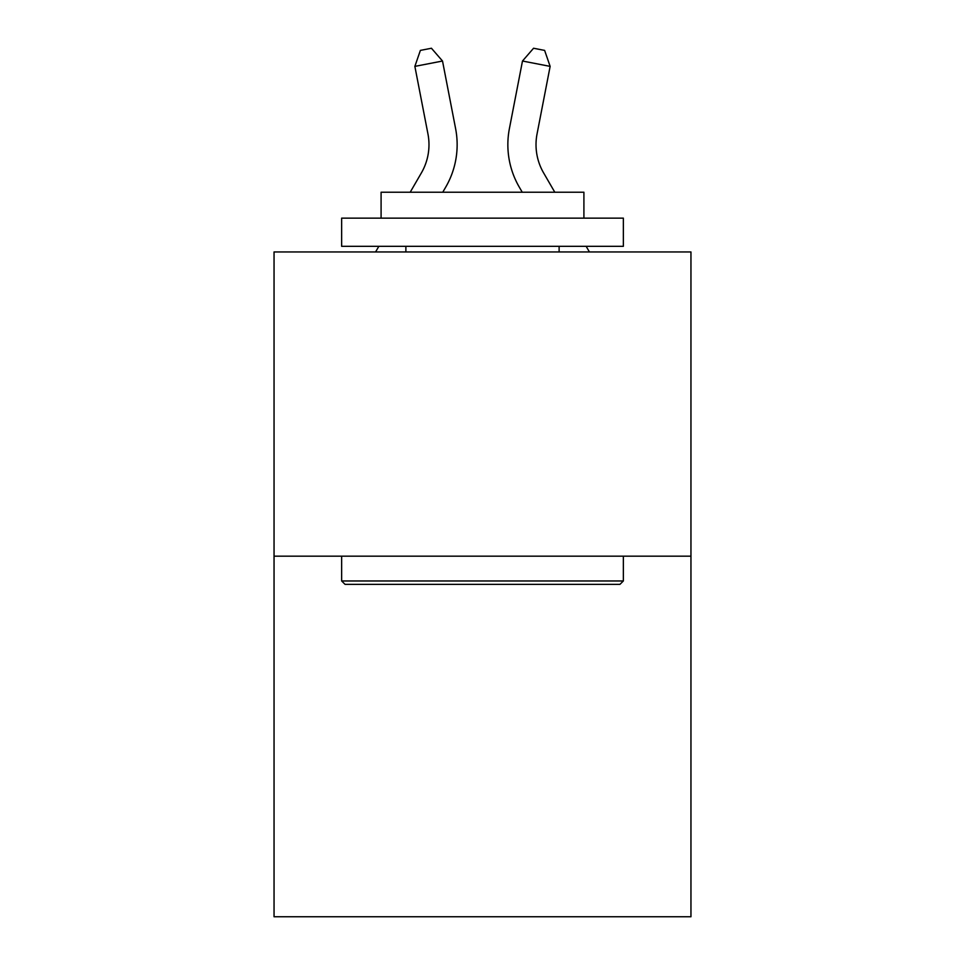 <?xml version="1.0" encoding="UTF-8"?>
<svg xmlns="http://www.w3.org/2000/svg" width="965" height="965" viewBox="0 0 965 965"><rect width="100%" height="100%" fill="white"/><g stroke="black" fill="none" stroke-linecap="round" stroke-linejoin="round"><path stroke-width="1.45" d="M690.952 556.178L690.952 251.949L274.048 251.949L274.048 916.75L690.952 916.75L690.952 556.178L274.048 556.178M410.197 192.228L421.379 172.928A56.344 56.344 0 0 0 427.953 133.966L414.866 66.38L420.378 50.397L431.439 48.25L442.513 61.024L455.601 128.61A84.51 84.51 0 0 1 445.758 187.053L442.754 192.228M554.803 192.228L543.621 172.928A56.344 56.344 0 0 1 537.047 133.966L550.134 66.38L522.487 61.024L509.399 128.61A84.51 84.51 0 0 0 519.242 187.053L522.246 192.228M421.379 172.928A56.344 56.344 0 0 0 427.953 133.966A56.344 56.344 0 0 1 421.379 172.928A56.344 56.344 0 0 0 427.953 133.966A56.344 56.344 0 0 1 421.379 172.928A56.344 56.344 0 0 0 427.953 133.966A56.344 56.344 0 0 1 421.379 172.928A56.344 56.344 0 0 0 427.953 133.966A56.344 56.344 0 0 1 421.379 172.928A56.344 56.344 0 0 0 427.953 133.966A56.344 56.344 0 0 1 421.379 172.928A56.344 56.344 0 0 0 427.953 133.966A56.344 56.344 0 0 1 421.379 172.928A56.344 56.344 0 0 0 427.953 133.966A56.344 56.344 0 0 1 421.379 172.928A56.344 56.344 0 0 0 427.953 133.966A56.344 56.344 0 0 1 421.379 172.928A56.344 56.344 0 0 0 427.953 133.966A56.344 56.344 0 0 1 421.379 172.928A56.344 56.344 0 0 0 427.953 133.966A56.344 56.344 0 0 1 421.379 172.928A56.344 56.344 0 0 0 427.953 133.966A56.344 56.344 0 0 1 421.379 172.928A56.344 56.344 0 0 0 427.953 133.966A56.344 56.344 0 0 1 421.379 172.928A56.344 56.344 0 0 0 427.953 133.966A56.344 56.344 0 0 1 421.379 172.928A56.344 56.344 0 0 0 427.953 133.966A56.344 56.344 0 0 1 421.379 172.928M442.513 61.024L455.601 128.61L442.513 61.024L455.601 128.61L442.513 61.024L455.601 128.61L442.513 61.024L455.601 128.61L442.513 61.024L455.601 128.61L442.513 61.024L455.601 128.61L442.513 61.024L455.601 128.61L442.513 61.024L455.601 128.61L442.513 61.024L455.601 128.61L442.513 61.024L455.601 128.61L442.513 61.024L455.601 128.61L442.513 61.024L455.601 128.61L442.513 61.024L455.601 128.61L442.513 61.024L455.601 128.61L442.513 61.024L414.866 66.38M522.487 61.024L509.399 128.61L522.487 61.024L509.399 128.61L522.487 61.024L509.399 128.61L522.487 61.024L509.399 128.61L522.487 61.024L509.399 128.61L522.487 61.024L509.399 128.61L522.487 61.024L509.399 128.61L522.487 61.024L509.399 128.61L522.487 61.024L509.399 128.61L522.487 61.024L509.399 128.61L522.487 61.024L509.399 128.61L522.487 61.024L509.399 128.61L522.487 61.024L509.399 128.61L522.487 61.024L509.399 128.61L522.487 61.024L533.561 48.25L544.622 50.397L550.134 66.38M543.621 172.928A56.344 56.344 0 0 1 537.047 133.966A56.344 56.344 0 0 0 543.621 172.928A56.344 56.344 0 0 1 537.047 133.966A56.344 56.344 0 0 0 543.621 172.928A56.344 56.344 0 0 1 537.047 133.966A56.344 56.344 0 0 0 543.621 172.928A56.344 56.344 0 0 1 537.047 133.966A56.344 56.344 0 0 0 543.621 172.928A56.344 56.344 0 0 1 537.047 133.966A56.344 56.344 0 0 0 543.621 172.928A56.344 56.344 0 0 1 537.047 133.966A56.344 56.344 0 0 0 543.621 172.928A56.344 56.344 0 0 1 537.047 133.966A56.344 56.344 0 0 0 543.621 172.928A56.344 56.344 0 0 1 537.047 133.966A56.344 56.344 0 0 0 543.621 172.928A56.344 56.344 0 0 1 537.047 133.966A56.344 56.344 0 0 0 543.621 172.928A56.344 56.344 0 0 1 537.047 133.966A56.344 56.344 0 0 0 543.621 172.928A56.344 56.344 0 0 1 537.047 133.966A56.344 56.344 0 0 0 543.621 172.928A56.344 56.344 0 0 1 537.047 133.966A56.344 56.344 0 0 0 543.621 172.928A56.344 56.344 0 0 1 537.047 133.966A56.344 56.344 0 0 0 543.621 172.928A56.344 56.344 0 0 1 537.047 133.966M619.964 584.344L345.036 584.344L341.646 580.966L623.354 580.966L619.964 584.344M341.646 218.138L623.354 218.138L623.354 246.316L341.646 246.316L341.646 218.138M583.909 218.138L583.909 192.228L381.091 192.228L381.091 218.138M341.646 556.178L341.646 580.966M623.354 556.178L623.354 580.966M405.879 246.316L405.879 251.949M559.121 246.316L559.121 251.949M375.578 251.949L378.847 246.316M589.422 251.949L586.153 246.316"/></g></svg>
